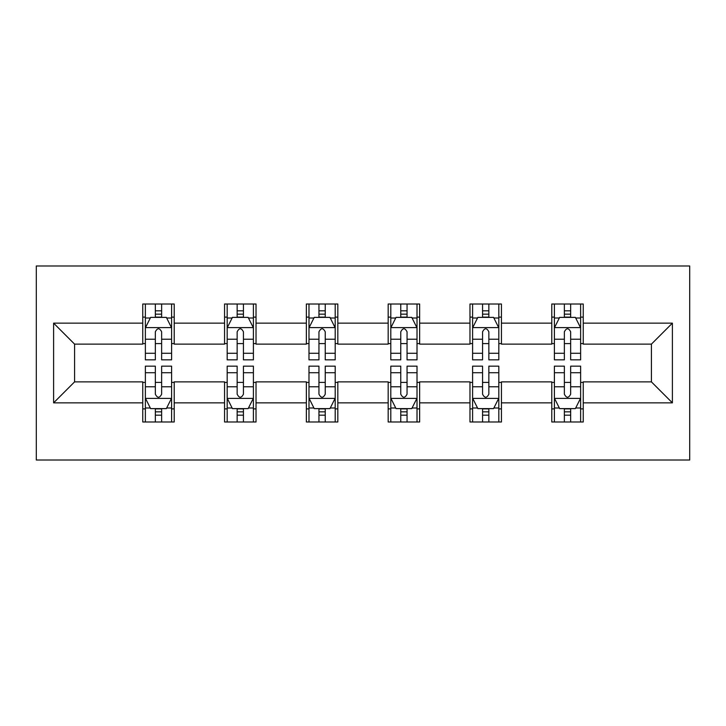 <?xml version="1.0" encoding="UTF-8"?>
<svg xmlns="http://www.w3.org/2000/svg" width="726" height="726" viewBox="0 0 726 726"><rect width="100%" height="100%" fill="white"/><g stroke="black" fill="none" stroke-linecap="round" stroke-linejoin="round"><path stroke-width="1.09" d="M36.3 460.012L689.7 460.012L689.7 265.988L36.3 265.988L36.3 460.012M583.25 323.143L583.25 304.003L551.787 304.003L551.787 323.143L501.439 323.143L501.439 304.003L469.976 304.003L469.976 323.143L419.637 323.143L419.637 304.003L388.174 304.003L388.174 323.143L337.826 323.143L337.826 304.003L306.363 304.003L306.363 323.143L256.024 323.143L256.024 304.003L224.561 304.003L224.561 323.143L174.213 323.143L174.213 304.003L142.75 304.003L142.75 323.143L53.606 323.143L53.606 402.857L74.578 381.876L142.75 381.876L142.75 421.997L174.213 421.997L174.213 381.876L224.561 381.876L224.561 421.997L256.024 421.997L256.024 381.876L306.363 381.876L306.363 421.997L337.826 421.997L337.826 381.876L388.174 381.876L388.174 421.997L419.637 421.997L419.637 381.876L469.976 381.876L469.976 421.997L501.439 421.997L501.439 381.876L551.787 381.876L551.787 421.997L583.25 421.997L583.25 381.876L651.422 381.876L651.422 344.124L583.25 344.124L583.25 323.143L672.394 323.143L672.394 402.857L583.25 402.857M551.787 402.857L501.439 402.857M469.976 402.857L419.637 402.857M388.174 402.857L337.826 402.857M306.363 402.857L256.024 402.857M224.561 402.857L174.213 402.857M142.75 402.857L53.606 402.857M551.787 323.143L551.787 344.124L501.439 344.124L501.439 323.143M469.976 323.143L469.976 344.124L419.637 344.124L419.637 323.143M388.174 323.143L388.174 344.124L337.826 344.124L337.826 323.143M306.363 323.143L306.363 344.124L256.024 344.124L256.024 323.143M224.561 323.143L224.561 344.124L174.213 344.124L174.213 323.143M142.75 323.143L142.75 344.124L74.578 344.124L53.606 323.143M74.578 344.124L74.578 381.876M672.394 402.857L651.422 381.876M651.422 344.124L672.394 323.143M142.75 317.117L145.372 317.117M155.337 317.117L161.635 317.117M171.599 317.117L174.213 317.117M142.75 343.598L145.372 343.598M155.337 343.598L161.635 343.598M171.599 343.598L174.213 343.598M142.75 382.402L145.372 382.402M155.337 382.402L161.635 382.402M171.599 382.402L174.213 382.402M142.75 408.883L145.372 408.883M155.337 408.883L161.635 408.883M171.599 408.883L174.213 408.883M224.561 382.402L227.184 382.402M237.148 382.402L243.437 382.402M253.401 382.402L256.024 382.402M224.561 408.883L227.184 408.883M237.148 408.883L243.437 408.883M253.401 408.883L256.024 408.883M224.561 317.117L227.184 317.117M237.148 317.117L243.437 317.117M253.401 317.117L256.024 317.117M224.561 343.598L227.184 343.598M237.148 343.598L243.437 343.598M253.401 343.598L256.024 343.598M306.363 382.402L308.986 382.402M318.95 382.402L325.239 382.402M335.203 382.402L337.826 382.402M306.363 408.883L308.986 408.883M318.95 408.883L325.239 408.883M335.203 408.883L337.826 408.883M306.363 317.117L308.986 317.117M318.95 317.117L325.239 317.117M335.203 317.117L337.826 317.117M306.363 343.598L308.986 343.598M318.95 343.598L325.239 343.598M335.203 343.598L337.826 343.598M388.174 382.402L390.797 382.402M400.761 382.402L407.05 382.402M417.014 382.402L419.637 382.402M388.174 408.883L390.797 408.883M400.761 408.883L407.05 408.883M417.014 408.883L419.637 408.883M388.174 317.117L390.797 317.117M400.761 317.117L407.05 317.117M417.014 317.117L419.637 317.117M388.174 343.598L390.797 343.598M400.761 343.598L407.05 343.598M417.014 343.598L419.637 343.598M469.976 382.402L472.599 382.402M482.563 382.402L488.852 382.402M498.816 382.402L501.439 382.402M469.976 408.883L472.599 408.883M482.563 408.883L488.852 408.883M498.816 408.883L501.439 408.883M469.976 317.117L472.599 317.117M482.563 317.117L488.852 317.117M498.816 317.117L501.439 317.117M469.976 343.598L472.599 343.598M482.563 343.598L488.852 343.598M498.816 343.598L501.439 343.598M551.787 382.402L554.401 382.402M564.365 382.402L570.663 382.402M580.628 382.402L583.25 382.402M551.787 408.883L554.401 408.883M564.365 408.883L570.663 408.883M580.628 408.883L583.25 408.883M551.787 317.117L554.401 317.117M564.365 317.117L570.663 317.117M580.628 317.117L583.25 317.117M551.787 343.598L554.401 343.598M564.365 343.598L570.663 343.598M580.628 343.598L583.25 343.598M161.635 310.819L155.337 310.819M171.599 353.281L161.635 353.281L161.635 359.851L171.599 359.851L171.599 327.862L166.354 317.38L150.618 317.38L145.372 327.862L145.372 359.851L155.337 359.851L155.337 353.281L145.372 353.281M145.372 327.862L145.372 304.003M171.599 327.862L171.599 304.003M155.337 317.38L155.337 304.003M161.635 304.003L161.635 317.38M161.635 353.281L161.635 331.8C159.538 327.762 157.442 327.762 155.337 331.8L155.337 353.281M155.337 415.181L161.635 415.181M145.372 372.719L155.337 372.719L155.337 366.149L145.372 366.149L145.372 398.138L150.618 408.62L166.354 408.62L171.599 398.138L171.599 366.149L161.635 366.149L161.635 372.719L171.599 372.719M171.599 398.138L171.599 421.997M145.372 398.138L145.372 421.997M161.635 408.62L161.635 421.997M155.337 421.997L155.337 408.62M155.337 372.719L155.337 394.2C157.433 398.238 159.529 398.238 161.635 394.2L161.635 372.719M243.437 310.819L237.148 310.819M253.401 353.281L243.437 353.281L243.437 359.851L253.401 359.851L253.401 327.862L248.156 317.38L232.429 317.38L227.184 327.862L227.184 359.851L237.148 359.851L237.148 353.281L227.184 353.281M227.184 327.862L227.184 304.003M253.401 327.862L253.401 304.003M237.148 317.38L237.148 304.003M243.437 304.003L243.437 317.38M243.437 353.281L243.437 331.8C241.341 327.762 239.244 327.762 237.148 331.8L237.148 353.281M325.239 310.819L318.95 310.819M335.203 353.281L325.239 353.281L325.239 359.851L335.203 359.851L335.203 327.862L329.967 317.38L314.231 317.38L308.986 327.862L308.986 359.851L318.95 359.851L318.95 353.281L308.986 353.281M308.986 327.862L308.986 304.003M335.203 327.862L335.203 304.003M318.95 317.38L318.95 304.003M325.239 304.003L325.239 317.38M325.239 353.281L325.239 331.8C323.152 327.762 321.055 327.762 318.95 331.8L318.95 353.281M237.148 415.181L243.437 415.181M227.184 372.719L237.148 372.719L237.148 366.149L227.184 366.149L227.184 398.138L232.429 408.62L248.156 408.62L253.401 398.138L253.401 366.149L243.437 366.149L243.437 372.719L253.401 372.719M253.401 398.138L253.401 421.997M227.184 398.138L227.184 421.997M243.437 408.62L243.437 421.997M237.148 421.997L237.148 408.62M237.148 372.719L237.148 394.2C239.235 398.238 241.341 398.238 243.437 394.2L243.437 372.719M318.95 415.181L325.239 415.181M308.986 372.719L318.95 372.719L318.95 366.149L308.986 366.149L308.986 398.138L314.231 408.62L329.967 408.62L335.203 398.138L335.203 366.149L325.239 366.149L325.239 372.719L335.203 372.719M335.203 398.138L335.203 421.997M308.986 398.138L308.986 421.997M325.239 408.62L325.239 421.997M318.95 421.997L318.95 408.62M318.95 372.719L318.95 394.2C321.046 398.238 323.143 398.238 325.239 394.2L325.239 372.719M407.05 310.819L400.761 310.819M417.014 353.281L407.05 353.281L407.05 359.851L417.014 359.851L417.014 327.862L411.769 317.38L396.033 317.38L390.797 327.862L390.797 359.851L400.761 359.851L400.761 353.281L390.797 353.281M390.797 327.862L390.797 304.003M417.014 327.862L417.014 304.003M400.761 317.38L400.761 304.003M407.05 304.003L407.05 317.38M407.05 353.281L407.05 331.8C404.954 327.762 402.857 327.762 400.761 331.8L400.761 353.281M488.852 310.819L482.563 310.819M498.816 353.281L488.852 353.281L488.852 359.851L498.816 359.851L498.816 327.862L493.571 317.38L477.844 317.38L472.599 327.862L472.599 359.851L482.563 359.851L482.563 353.281L472.599 353.281M472.599 327.862L472.599 304.003M498.816 327.862L498.816 304.003M482.563 317.38L482.563 304.003M488.852 304.003L488.852 317.38M488.852 353.281L488.852 331.8C486.765 327.762 484.659 327.762 482.563 331.8L482.563 353.281M570.663 310.819L564.365 310.819M580.628 353.281L570.663 353.281L570.663 359.851L580.628 359.851L580.628 327.862L575.382 317.38L559.646 317.38L554.401 327.862L554.401 359.851L564.365 359.851L564.365 353.281L554.401 353.281M554.401 327.862L554.401 304.003M580.628 327.862L580.628 304.003M564.365 317.38L564.365 304.003M570.663 304.003L570.663 317.38M570.663 353.281L570.663 331.8C568.567 327.762 566.471 327.762 564.365 331.8L564.365 353.281M400.761 415.181L407.05 415.181M390.797 372.719L400.761 372.719L400.761 366.149L390.797 366.149L390.797 398.138L396.033 408.62L411.769 408.62L417.014 398.138L417.014 366.149L407.05 366.149L407.05 372.719L417.014 372.719M417.014 398.138L417.014 421.997M390.797 398.138L390.797 421.997M407.05 408.62L407.05 421.997M400.761 421.997L400.761 408.62M400.761 372.719L400.761 394.2C402.848 398.238 404.945 398.238 407.05 394.2L407.05 372.719M482.563 415.181L488.852 415.181M472.599 372.719L482.563 372.719L482.563 366.149L472.599 366.149L472.599 398.138L477.844 408.62L493.571 408.62L498.816 398.138L498.816 366.149L488.852 366.149L488.852 372.719L498.816 372.719M498.816 398.138L498.816 421.997M472.599 398.138L472.599 421.997M488.852 408.62L488.852 421.997M482.563 421.997L482.563 408.62M482.563 372.719L482.563 394.2C484.659 398.238 486.756 398.238 488.852 394.2L488.852 372.719M564.365 415.181L570.663 415.181M554.401 372.719L564.365 372.719L564.365 366.149L554.401 366.149L554.401 398.138L559.646 408.62L575.382 408.62L580.628 398.138L580.628 366.149L570.663 366.149L570.663 372.719L580.628 372.719M580.628 398.138L580.628 421.997M554.401 398.138L554.401 421.997M570.663 408.62L570.663 421.997M564.365 421.997L564.365 408.62M564.365 372.719L564.365 394.2C566.462 398.238 568.558 398.238 570.663 394.2L570.663 372.719M171.463 327.608L145.509 327.608M145.372 318.006L150.3 318.006M166.662 318.006L171.599 318.006M155.337 339.224L145.372 339.224M171.599 339.224L161.635 339.224M161.635 314.158L155.337 314.158M145.509 398.392L171.463 398.392M171.599 407.994L166.662 407.994M150.3 407.994L145.372 407.994M161.635 386.776L171.599 386.776M145.372 386.776L155.337 386.776M155.337 411.842L161.635 411.842M253.274 327.608L227.311 327.608M227.184 318.006L232.111 318.006M248.474 318.006L253.401 318.006M237.148 339.224L227.184 339.224M253.401 339.224L243.437 339.224M243.437 314.158L237.148 314.158M335.076 327.608L309.122 327.608M308.986 318.006L313.913 318.006M330.276 318.006L335.203 318.006M318.95 339.224L308.986 339.224M335.203 339.224L325.239 339.224M325.239 314.158L318.95 314.158M227.311 398.392L253.274 398.392M253.401 407.994L248.474 407.994M232.111 407.994L227.184 407.994M243.437 386.776L253.401 386.776M227.184 386.776L237.148 386.776M237.148 411.842L243.437 411.842M309.122 398.392L335.076 398.392M335.203 407.994L330.276 407.994M313.913 407.994L308.986 407.994M325.239 386.776L335.203 386.776M308.986 386.776L318.95 386.776M318.95 411.842L325.239 411.842M416.878 327.608L390.924 327.608M390.797 318.006L395.724 318.006M412.087 318.006L417.014 318.006M400.761 339.224L390.797 339.224M417.014 339.224L407.05 339.224M407.05 314.158L400.761 314.158M498.689 327.608L472.726 327.608M472.599 318.006L477.527 318.006M493.889 318.006L498.816 318.006M482.563 339.224L472.599 339.224M498.816 339.224L488.852 339.224M488.852 314.158L482.563 314.158M580.491 327.608L554.537 327.608M554.401 318.006L559.338 318.006M575.7 318.006L580.628 318.006M564.365 339.224L554.401 339.224M580.628 339.224L570.663 339.224M570.663 314.158L564.365 314.158M390.924 398.392L416.878 398.392M417.014 407.994L412.087 407.994M395.724 407.994L390.797 407.994M407.05 386.776L417.014 386.776M390.797 386.776L400.761 386.776M400.761 411.842L407.05 411.842M472.726 398.392L498.689 398.392M498.816 407.994L493.889 407.994M477.527 407.994L472.599 407.994M488.852 386.776L498.816 386.776M472.599 386.776L482.563 386.776M482.563 411.842L488.852 411.842M554.537 398.392L580.491 398.392M580.628 407.994L575.7 407.994M559.338 407.994L554.401 407.994M570.663 386.776L580.628 386.776M554.401 386.776L564.365 386.776M564.365 411.842L570.663 411.842"/></g></svg>
